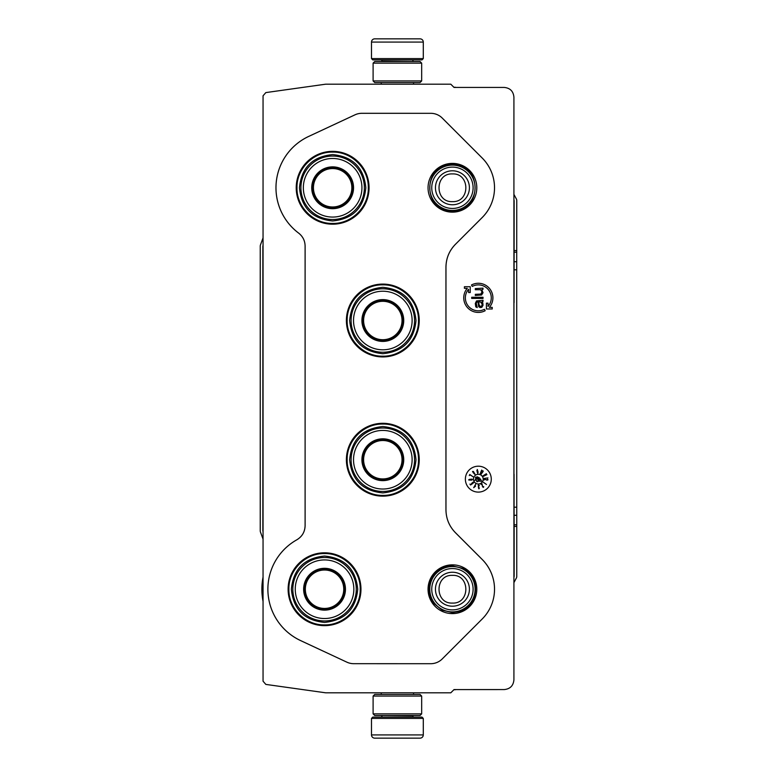 <?xml version="1.0" encoding="UTF-8"?>
<svg xmlns="http://www.w3.org/2000/svg" width="777" height="777" viewBox="0 0 777 777"><rect width="100%" height="100%" fill="white"/><g stroke="black" fill="none" stroke-linecap="round" stroke-linejoin="round"><path stroke-width="1.17" d="M478.331 284.897A12.947 12.947 0 0 1 488.034 306.42L488.034 303.156L486.412 303.156L486.412 308.984L492.239 308.984L492.239 307.362L489.364 307.362A14.569 14.569 0 0 0 471.484 284.984L472.251 286.412A12.947 12.947 0 0 1 478.331 284.897M476.806 187.772A24.378 24.378 0 0 1 452.428 212.15A24.378 24.378 0 0 1 428.049 187.772A24.378 24.378 0 0 1 452.428 163.393A24.378 24.378 0 0 1 476.806 187.772M476.806 589.228A24.378 24.378 0 0 1 452.428 613.607A24.378 24.378 0 0 1 428.049 589.228A24.378 24.378 0 0 1 452.428 564.85A24.378 24.378 0 0 1 476.806 589.228M324.543 552.806A36.422 36.422 0 0 1 360.965 589.228A36.422 36.422 0 0 1 324.543 625.65A36.422 36.422 0 0 1 288.121 589.228A36.422 36.422 0 0 1 324.543 552.806M382.818 423.3A36.422 36.422 0 0 1 419.24 459.722A36.422 36.422 0 0 1 382.818 496.144A36.422 36.422 0 0 1 346.396 459.722A36.422 36.422 0 0 1 382.818 423.3M382.818 284.091A36.422 36.422 0 0 1 419.24 320.512A36.422 36.422 0 0 1 382.818 356.934A36.422 36.422 0 0 1 346.396 320.512A36.422 36.422 0 0 1 382.818 284.091M332.643 224.194A36.422 36.422 0 0 0 369.065 187.772A36.422 36.422 0 0 0 332.643 151.35A36.422 36.422 0 0 0 296.222 187.772A36.422 36.422 0 0 0 332.643 224.194M346.911 662.189L300.602 640.569A56.653 56.653 0 0 1 296.843 539.801C302.156 536.586 304.914 531.876 305.118 525.679L305.099 246.056C304.992 240.715 302.836 236.402 298.65 233.1A56.653 56.653 0 0 1 308.692 136.431L355.011 114.811A16.181 16.181 0 0 1 361.849 113.296L430.779 113.316A16.181 16.181 0 0 1 442.23 118.036L482.187 158.013A42.104 42.104 0 0 1 482.196 217.55L455.448 244.299C449.261 250.67 446.095 258.304 445.969 267.181L445.949 509.819C446.095 518.696 449.261 526.33 455.448 532.701L482.196 559.45A42.104 42.104 0 0 1 482.196 618.997L442.23 658.945A16.181 16.181 0 0 1 430.788 663.704L353.758 663.684A16.181 16.181 0 0 1 346.911 662.189L300.592 640.588A56.672 56.672 0 0 1 296.833 539.792C302.136 536.577 304.895 531.866 305.099 525.67L305.118 246.047C304.982 240.724 302.816 236.412 298.63 233.11A56.672 56.672 0 0 1 308.692 136.412L355.011 114.831A16.181 16.181 0 0 1 361.849 113.316L430.779 113.316A16.181 16.181 0 0 1 442.23 118.055L482.196 158.003A42.084 42.084 0 0 1 482.187 217.531L455.448 244.299M346.921 662.169A16.181 16.181 0 0 0 353.758 663.684L430.788 663.704A16.181 16.181 0 0 0 442.23 658.945L482.196 618.997A42.084 42.084 0 0 0 482.187 559.469L482.196 559.45M455.429 244.289C449.242 250.66 446.076 258.294 445.949 267.181L445.969 509.819C446.085 518.706 449.242 526.34 455.429 532.711L482.187 559.469M491.278 479.147A12.947 12.947 0 0 0 478.331 466.2A12.947 12.947 0 0 0 465.374 479.147A12.947 12.947 0 0 0 478.331 492.103A12.947 12.947 0 0 0 491.278 479.147M450.786 692.822L454.03 689.578L504.215 689.568C510.11 688.995 513.344 685.761 513.918 679.856L513.918 97.144C513.344 91.239 510.11 88.005 504.215 87.432L454.03 87.432L450.786 84.178L325.728 84.178L265.841 92.589L263.053 95.794L263.053 681.206L265.841 684.411L325.728 692.822L450.786 692.822M470.24 292.55L470.24 286.723L464.413 286.723L464.413 288.335L467.288 288.335A14.569 14.569 0 0 0 485.169 310.713L484.411 309.285A12.947 12.947 0 0 1 468.618 289.277L468.618 292.55L470.24 292.55M483.022 301.389L483.022 300.252L476.515 300.932L475.31 303.448L475.786 306.876L477.233 307.566L476.272 303.448L476.748 302.078L477.962 301.845L478.681 306.653L480.128 307.566L481.818 307.333L483.022 305.274L482.779 302.768L481.818 301.845L483.022 301.389M483.022 298.417L483.022 297.28L471.688 297.28L471.688 298.417L483.022 298.417M483.022 289.277L483.022 288.141L475.31 288.597L475.31 289.734L480.613 289.734L482.061 291.793L480.846 294.075L475.31 294.308L475.31 295.454L481.575 294.998L483.022 292.706L481.818 289.734L483.022 289.277M483.187 479.147A4.856 4.856 0 0 0 478.331 474.291A4.856 4.856 0 0 0 473.475 479.147A4.856 4.856 0 0 0 478.331 484.003A4.856 4.856 0 0 0 483.187 479.147M483.275 482.226L486.47 484.45L483.275 482.226M482.536 486.324L481.963 483.741L480.973 484.372L481.963 484.236L482.585 486.878L483.479 487.383L483.682 486.567L483.109 487.033L482.536 486.324M478.292 485.236L478.923 488.84L479.39 487.907L478.535 488.209L478.321 485.732L479.302 485.839L478.933 485.033L478.292 485.236M473.688 487.694L475.563 486.13L475.087 485.343L475.602 484.304L473.688 487.694M472.338 483.809L471.688 483.275L472.931 482.449L472.96 483.401L473.543 482.624L472.96 482.196L470.804 484.634L469.939 484.081L470.551 484.994L472.338 483.809M470.988 479.108L470.104 479.496L470.483 480.147L469.153 480.021L469.512 479.283L468.648 479.924L471.892 480.108L472.416 479.322L470.988 479.108M473.018 476.738L469.774 474.504L469.279 475.563L470.066 474.854L473.018 476.738M473.407 472.96L475.009 474.358L473.397 471.445L472.533 471.454L473.407 472.96M477.224 472.494L477.748 473.348L478.108 472.231L477.311 469.493L476.825 470.959L477.942 472.163L477.729 472.94L477.224 472.494M480.235 473.64L481.691 470.036L480.235 473.64M482.031 471.416L481.177 474.067L483.187 471.406L482.867 470.658L482.031 471.416M483.09 475.786L486.373 473.708L483.09 475.786M483.43 476.34L486.926 474.63L483.43 476.34M484.11 478.418L487.966 477.923L484.11 478.418M486.606 479.904L484.178 478.865L484.12 480.031L484.576 479.147L487.092 480.186L488.024 479.749L487.47 479.108L487.519 479.856L486.606 479.904M480.371 301.845L482.061 303.904L482.061 305.274L481.089 306.42L479.885 306.187L478.923 304.361L478.923 301.845L480.371 301.845M476.767 481.225L475.738 479.001L474.825 480.439L475.825 479.506L476.913 481.769L477.933 481.575L478.01 480.565L477.486 481.517L476.767 481.225M479.574 477.972L477.156 476.767L479.574 477.972M479.953 479.613L475.854 477L475.339 477.816L479.428 480.429L478.991 481.128L481.604 481.235L480.39 478.914L479.953 479.613M474.164 487.189L474.864 485.78L475.359 486.033L474.164 487.189M471.085 479.263L472.105 479.71L470.726 480.001L471.085 479.263M474.485 474.125L473.921 472.902L474.698 473.368L474.485 474.125M473.115 471.552L473.63 472.707L473.115 471.552M477.777 471.017L477.127 471.338L477.165 469.92L477.777 471.017M482.177 471.503L482.876 471.037L482.847 471.882L481.381 473.708L482.177 471.503M382.818 356.177C363.762 356.662 346.668 339.568 347.154 320.512C346.668 301.457 363.762 284.363 382.818 284.848C401.874 284.363 418.978 301.457 418.482 320.512C418.978 339.568 401.874 356.662 382.818 356.177M288.889 589.228C288.393 570.172 305.487 553.078 324.543 553.564C343.599 553.078 360.693 570.172 360.207 589.228C360.693 608.284 343.599 625.378 324.543 624.883C305.487 625.378 288.393 608.284 288.889 589.228M296.979 187.772C296.484 168.716 313.578 151.622 332.643 152.107C351.699 151.622 368.793 168.716 368.308 187.772C368.793 206.828 351.699 223.931 332.643 223.436C313.578 223.931 296.484 206.828 296.979 187.772M382.818 495.386C363.762 495.881 346.668 478.778 347.154 459.722C346.668 440.666 363.762 423.572 382.818 424.057C401.874 423.572 418.978 440.666 418.482 459.722C418.978 478.778 401.874 495.881 382.818 495.386M423.29 58.596L421.998 59.897L372.785 59.897L371.493 58.596L423.29 58.596L423.29 42.084A3.234 3.234 -137.2 0 0 420.056 38.85L411.169 38.85M413.549 84.178L413.549 82.556M381.235 84.178L381.235 82.556M382.012 61.509L382.012 61.189A1.292 1.292 137.9 0 0 380.72 59.897M412.772 61.509L382.012 61.189M414.063 59.897A1.292 1.292 -137.9 0 0 412.772 61.189M371.493 58.596L371.493 42.084L423.29 42.084M409.974 38.85L374.728 38.85A3.234 3.234 137.2 0 0 371.493 42.084M374.728 38.85L420.056 38.85M371.493 718.404L372.785 717.103L421.998 717.103L423.29 718.404L371.493 718.404L371.493 734.916A3.234 3.234 42.8 0 0 374.728 738.15L383.605 738.15M381.235 692.822L381.235 694.444M413.549 692.822L413.549 694.444M412.772 715.491L412.772 715.811A1.292 1.292 -42.1 0 0 414.063 717.103M382.012 715.491L412.772 715.811M380.72 717.103A1.292 1.292 42.1 0 0 382.012 715.811M423.29 718.404L423.29 734.916L371.493 734.916M411.169 738.15L420.056 738.15A3.234 3.234 -42.8 0 0 423.29 734.916M420.056 738.15L374.728 738.15M384.8 738.15L386.062 738.15M408.721 738.15L409.974 738.15M373.106 80.934L374.728 82.556L420.056 82.556L421.668 80.934L373.106 80.934L373.106 63.131L374.728 61.509L420.056 61.509L421.668 63.131L373.106 63.131M421.668 63.131L421.668 80.934M421.668 696.066L420.056 694.444L374.728 694.444L373.106 696.066L421.668 696.066L421.668 713.869L420.056 715.491L374.728 715.491L373.106 713.869L421.668 713.869M373.106 713.869L373.106 696.066M452.428 566.559A22.659 22.659 0 0 1 475.087 589.228A22.659 22.659 0 0 1 452.428 611.887A22.659 22.659 0 0 1 429.768 589.228A22.659 22.659 0 0 1 452.428 566.559M452.428 568.55A20.678 20.678 0 0 1 473.106 589.228A20.678 20.678 0 0 1 452.428 609.896A20.678 20.678 0 0 1 431.75 589.228A20.678 20.678 0 0 1 452.428 568.55M452.428 165.112A22.659 22.659 0 0 1 475.087 187.772A22.659 22.659 0 0 1 452.428 210.441A22.659 22.659 0 0 1 429.768 187.772A22.659 22.659 0 0 1 452.428 165.112M452.428 167.104A20.678 20.678 0 0 1 473.106 187.772A20.678 20.678 0 0 1 452.428 208.45A20.678 20.678 0 0 1 431.75 187.772A20.678 20.678 0 0 1 452.428 167.104M513.918 200.534A1.622 1.622 -104 0 1 513.947 200.806L513.947 576.194A1.622 1.622 -76 0 1 513.918 576.466M263.053 530.934A1.622 1.622 80 0 1 263.024 530.662L262.859 246.309L262.859 530.691A1.622 1.622 0 0 0 262.956 531.245L263.053 531.507M513.947 200.806L514.141 200.757A1.622 1.622 0 0 0 513.956 199.99L513.918 199.932M263.053 245.493L262.956 245.755A1.622 1.622 0 0 0 262.859 246.309M513.918 577.068L513.956 577.01A1.622 1.622 0 0 0 514.141 576.243L513.947 576.194M514.141 200.757L514.092 261.723L516.705 261.723L516.754 524.796L516.754 526.408L514.141 526.408L514.141 576.243M514.141 526.408L514.073 507.187L516.686 507.187M514.092 261.723L514.073 302.709M514.073 474.291L514.073 507.187M516.705 261.723L516.754 200.505A3.234 3.234 0 0 0 516.375 198.99L513.918 194.367M453.865 87.257L454.943 87.257A3.234 3.234 0 0 1 455.992 87.432M263.053 539.151L260.441 531.983A3.234 3.234 0 0 1 260.246 530.876L260.246 246.124A3.234 3.234 0 0 1 260.441 245.017L263.053 237.849M263.053 601.359A62.684 62.684 0 0 1 263.053 577.088M455.992 689.568A3.234 3.234 0 0 1 454.943 689.743L453.865 689.743M516.754 526.408L516.754 576.495A3.234 3.234 0 0 1 516.375 578.01L513.918 582.633M332.643 208.333A20.561 20.561 0 0 1 312.082 187.772A20.561 20.561 0 0 1 332.643 167.22A20.561 20.561 0 0 1 353.195 187.772A20.561 20.561 0 0 1 332.643 208.333M332.643 208.683A20.901 20.901 0 0 0 353.545 187.772A20.901 20.901 0 0 0 332.643 166.87A20.901 20.901 0 0 0 311.732 187.772A20.901 20.901 0 0 0 332.643 208.683M332.643 158.479A29.293 29.293 0 0 0 303.341 187.772A29.293 29.293 0 0 0 332.643 217.074A29.293 29.293 0 0 0 361.936 187.772A29.293 29.293 0 0 0 332.643 158.479M332.643 219.502A31.731 31.731 0 0 0 364.364 187.772A31.731 31.731 0 0 0 332.643 156.051A31.731 31.731 0 0 0 300.913 187.772A31.731 31.731 0 0 0 332.643 219.502M299.456 187.772C301.427 167.618 312.48 156.556 332.643 154.594C352.797 156.556 363.859 167.618 365.821 187.772C363.859 207.925 352.797 218.988 332.643 220.959C312.48 218.988 301.427 207.925 299.456 187.772M313.432 187.772A19.211 19.211 0 0 1 332.643 168.56A19.211 19.211 0 0 1 351.855 187.772A19.211 19.211 0 0 1 332.643 206.983A19.211 19.211 0 0 1 313.432 187.772M312.568 187.772A20.076 20.076 0 0 1 332.643 167.706A20.076 20.076 0 0 1 352.709 187.772A20.076 20.076 0 0 1 332.643 207.847A20.076 20.076 0 0 1 312.568 187.772M382.818 341.074A20.561 20.561 0 0 1 362.267 320.512A20.561 20.561 0 0 1 382.818 299.951A20.561 20.561 0 0 1 403.38 320.512A20.561 20.561 0 0 1 382.818 341.074M382.818 341.414A20.901 20.901 0 0 0 403.729 320.512A20.901 20.901 0 0 0 382.818 299.611A20.901 20.901 0 0 0 361.917 320.512A20.901 20.901 0 0 0 382.818 341.414M382.818 291.22A29.293 29.293 0 0 0 353.525 320.512A29.293 29.293 0 0 0 382.818 349.805A29.293 29.293 0 0 0 412.121 320.512A29.293 29.293 0 0 0 382.818 291.22M382.818 352.243A31.731 31.731 0 0 0 414.549 320.512A31.731 31.731 0 0 0 382.818 288.782A31.731 31.731 0 0 0 351.097 320.512A31.731 31.731 0 0 0 382.818 352.243M349.64 320.512C351.602 300.359 362.665 289.297 382.818 287.325C402.972 289.297 414.034 300.359 416.006 320.512C414.034 340.666 402.972 351.728 382.818 353.7C362.665 351.728 351.602 340.666 349.64 320.512M363.607 320.512A19.211 19.211 0 0 1 382.818 301.301A19.211 19.211 0 0 1 402.03 320.512A19.211 19.211 0 0 1 382.818 339.724A19.211 19.211 0 0 1 363.607 320.512M362.752 320.512A20.076 20.076 0 0 1 382.818 300.437A20.076 20.076 0 0 1 402.894 320.512A20.076 20.076 0 0 1 382.818 340.588A20.076 20.076 0 0 1 362.752 320.512M382.818 480.283A20.561 20.561 0 0 1 362.267 459.722A20.561 20.561 0 0 1 382.818 439.17A20.561 20.561 0 0 1 403.38 459.722A20.561 20.561 0 0 1 382.818 480.283M382.818 480.633A20.901 20.901 0 0 0 403.729 459.722A20.901 20.901 0 0 0 382.818 438.82A20.901 20.901 0 0 0 361.917 459.722A20.901 20.901 0 0 0 382.818 480.633M382.818 430.429A29.293 29.293 0 0 0 353.525 459.722A29.293 29.293 0 0 0 382.818 489.024A29.293 29.293 0 0 0 412.121 459.722A29.293 29.293 0 0 0 382.818 430.429M382.818 491.452A31.731 31.731 0 0 0 414.549 459.722A31.731 31.731 0 0 0 382.818 428.001A31.731 31.731 0 0 0 351.097 459.722A31.731 31.731 0 0 0 382.818 491.452M349.64 459.722C351.602 439.568 362.665 428.506 382.818 426.544C402.972 428.506 414.034 439.568 416.006 459.722C414.034 479.875 402.972 490.938 382.818 492.909C362.665 490.938 351.602 479.875 349.64 459.722M363.607 459.722A19.211 19.211 0 0 1 382.818 440.51A19.211 19.211 0 0 1 402.03 459.722A19.211 19.211 0 0 1 382.818 478.933A19.211 19.211 0 0 1 363.607 459.722M362.752 459.722A20.076 20.076 0 0 1 382.818 439.656A20.076 20.076 0 0 1 402.894 459.722A20.076 20.076 0 0 1 382.818 479.797A20.076 20.076 0 0 1 362.752 459.722M324.543 609.78A20.561 20.561 0 0 1 303.992 589.228A20.561 20.561 0 0 1 324.543 568.667A20.561 20.561 0 0 1 345.105 589.228A20.561 20.561 0 0 1 324.543 609.78M324.543 610.13A20.901 20.901 0 0 0 345.454 589.228A20.901 20.901 0 0 0 324.543 568.317A20.901 20.901 0 0 0 303.642 589.228A20.901 20.901 0 0 0 324.543 610.13M324.543 559.926A29.293 29.293 0 0 0 295.25 589.228A29.293 29.293 0 0 0 324.543 618.521A29.293 29.293 0 0 0 353.846 589.228A29.293 29.293 0 0 0 324.543 559.926M324.543 620.949A31.731 31.731 0 0 0 356.274 589.228A31.731 31.731 0 0 0 324.543 557.497A31.731 31.731 0 0 0 292.822 589.228A31.731 31.731 0 0 0 324.543 620.949M291.365 589.228C293.327 569.075 304.39 558.012 324.543 556.041C344.697 558.012 355.759 569.075 357.731 589.228C355.759 609.382 344.697 620.444 324.543 622.406C304.39 620.444 293.327 609.382 291.365 589.228M305.332 589.228A19.211 19.211 0 0 1 324.543 570.017A19.211 19.211 0 0 1 343.755 589.228A19.211 19.211 0 0 1 324.543 608.44A19.211 19.211 0 0 1 305.332 589.228M304.477 589.228A20.076 20.076 0 0 1 324.543 569.152A20.076 20.076 0 0 1 344.619 589.228A20.076 20.076 0 0 1 324.543 609.294A20.076 20.076 0 0 1 304.477 589.228M452.428 606.206A16.977 16.977 -90 0 0 469.405 589.228A16.977 16.977 -90 0 0 452.428 572.241A16.977 16.977 90 0 0 435.45 589.228A16.977 16.977 90 0 0 452.428 606.206M452.428 603.078C470.299 603.943 470.299 574.504 452.428 575.368C434.557 574.504 434.557 603.943 452.428 603.078M452.428 204.759A16.977 16.977 -90 0 0 469.405 187.772A16.977 16.977 -90 0 0 452.428 170.794A16.977 16.977 90 0 0 435.45 187.772A16.977 16.977 90 0 0 452.428 204.759M452.428 201.631C470.299 202.496 470.299 173.057 452.428 173.922C434.557 173.057 434.557 202.496 452.428 201.631M516.754 250.592L514.141 250.592M516.754 524.796L514.141 524.796M514.092 515.277L516.705 515.277M514.073 269.813L516.686 269.813M516.754 252.204L514.141 252.204M452.428 211.13C482.556 212.577 482.566 162.976 452.428 164.413C422.29 162.976 422.29 212.577 452.428 211.13M452.428 612.587L459.644 611.441C479.001 606.264 481.342 576.553 463.034 568.414L452.428 565.87C445.308 566.006 439.393 568.735 434.664 574.057C427.486 583.721 427.253 593.55 433.974 603.544L442.152 610.198L452.428 612.587"/></g></svg>
